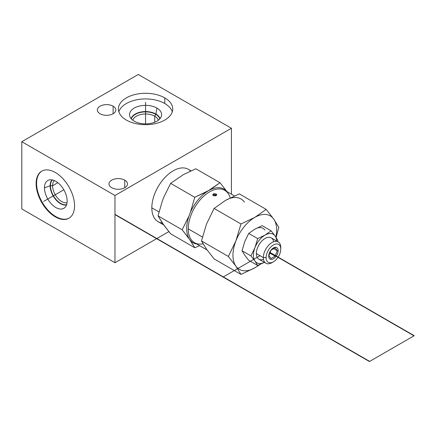 <?xml version="1.0" encoding="UTF-8"?>
<svg xmlns="http://www.w3.org/2000/svg" width="436" height="436" viewBox="0 0 436 436"><rect width="100%" height="100%" fill="white"/><g stroke="black" fill="none" stroke-linecap="round" stroke-linejoin="round"><path stroke-width="0.65" d="M163.642 224.872L158.083 221.668A30.22 17.451 -60 0 1 151.826 207.83L158.977 211.961L151.826 207.83A30.22 17.451 120 0 0 162.334 223.014M114.968 195.492L231.423 128.255L231.423 194.194L231.423 128.255L138.256 74.469L21.8 141.705L114.968 195.492L231.423 128.255L138.256 74.469L21.8 141.705L21.8 208.942L114.968 262.728L114.968 195.492L21.8 141.705L21.8 208.942L114.968 262.728L114.968 195.492M168.841 231.625L114.968 262.728L168.841 231.625M190.527 171.054A30.22 17.451 120 0 0 166.628 175.806A30.22 17.451 120 0 0 151.826 207.83A30.22 17.451 -60 0 1 165.015 177.419A30.22 17.451 -60 0 1 188.303 169.321L190.968 170.858M126.353 120.069A27.174 15.691 180 0 1 126.353 97.882A27.174 15.691 180 0 1 164.786 97.882A27.174 15.691 180 0 1 164.786 120.069A27.174 15.691 180 0 1 126.353 120.069A27.174 15.691 0 0 0 155.968 123.47A27.174 15.691 0 0 0 172.743 108.973A27.174 15.691 0 0 0 164.786 97.882A27.174 15.691 0 0 0 135.171 94.481A27.174 15.691 0 0 0 118.396 108.973A27.174 15.691 0 0 0 126.353 120.069M113.126 106.188A9.254 5.346 180 0 1 113.126 113.747A9.254 5.346 180 0 1 100.035 113.747A9.254 5.346 180 0 1 100.035 106.188A9.254 5.346 180 0 1 113.126 106.188L113.126 113.747L113.126 106.188A9.254 5.346 0 0 0 103.038 105.032A9.254 5.346 0 0 0 97.326 109.97A9.254 5.346 0 0 0 100.035 113.747A9.254 5.346 0 0 0 110.123 114.908A9.254 5.346 0 0 0 115.834 109.97A9.254 5.346 0 0 0 113.126 106.188M124.772 180.15A9.254 5.346 180 0 1 124.772 187.709A9.254 5.346 180 0 1 111.681 187.709A9.254 5.346 180 0 1 111.681 180.15A9.254 5.346 180 0 1 124.772 180.15L124.772 187.709L124.772 180.15A9.254 5.346 0 0 0 114.684 178.994A9.254 5.346 0 0 0 108.973 183.927A9.254 5.346 0 0 0 111.681 187.709A9.254 5.346 0 0 0 121.769 188.864A9.254 5.346 0 0 0 127.481 183.927A9.254 5.346 0 0 0 124.772 180.15M74.556 205.781A27.174 15.691 60 0 1 55.339 216.877A27.174 15.691 60 0 1 36.123 183.594A27.174 15.691 60 0 1 55.339 172.498A27.174 15.691 60 0 1 74.556 205.781A27.174 15.691 -120 0 0 62.691 178.433A27.174 15.691 -120 0 0 41.752 171.152A27.174 15.691 -120 0 0 36.123 183.594A27.174 15.691 -120 0 0 47.987 210.942A27.174 15.691 -120 0 0 68.926 218.223A27.174 15.691 -120 0 0 74.556 205.781M158.317 120.243A12.911 7.456 0 0 0 154.704 116.161L154.704 122.238L154.704 116.161A12.911 7.456 0 0 0 141.602 114.341A12.911 7.456 0 0 0 132.822 120.243A12.911 7.456 180 0 1 141.602 114.341A12.911 7.456 180 0 1 154.704 116.161L155.761 114.325L154.704 116.161A12.911 7.456 180 0 1 158.317 120.243M155.919 114.052A14.633 8.447 0 0 0 151.428 112.286A14.633 8.447 180 0 1 155.919 114.052A14.633 8.447 180 0 1 160.012 118.657A14.633 8.447 0 0 0 155.919 114.052L156.916 108.074L155.919 114.052M139.711 112.286A14.633 8.447 0 0 0 131.132 118.657A14.633 8.447 180 0 1 139.711 112.286M134.228 121.17A16.039 9.26 0 0 0 150.573 123.421A16.039 9.26 0 0 0 161.429 116.014A16.039 9.26 0 0 0 156.916 108.074A16.039 9.26 0 0 0 138.332 106.357A16.039 9.26 0 0 0 129.71 116.014A16.039 9.26 0 0 0 134.228 121.17A16.039 9.26 180 0 1 134.228 108.074A16.039 9.26 180 0 1 156.916 108.074A16.039 9.26 180 0 1 156.916 121.17A16.039 9.26 180 0 1 134.228 121.17M164.786 103.528A27.174 15.691 0 0 0 137.482 99.642A27.174 15.691 0 0 0 118.837 111.796A27.174 15.691 180 0 1 137.482 99.642A27.174 15.691 180 0 1 164.786 103.528L164.786 97.882L164.786 103.528A27.174 15.691 180 0 1 172.302 111.796A27.174 15.691 0 0 0 164.786 103.528M52.576 185.741L57.835 182.706L52.576 185.741A12.911 7.456 -120 0 0 57.547 197.999A12.911 7.456 -120 0 0 67.046 202.647A12.911 7.456 60 0 1 57.547 197.999A12.911 7.456 60 0 1 52.576 185.741L50.456 185.741L52.576 185.741A12.911 7.456 60 0 1 54.304 180.569A12.911 7.456 -120 0 0 52.576 185.741M50.14 185.741A14.633 8.447 -120 0 0 50.854 190.516A14.633 8.447 60 0 1 50.14 185.741A14.633 8.447 60 0 1 52.08 179.894A14.633 8.447 -120 0 0 50.14 185.741L44.461 187.867L50.14 185.741M56.713 200.658A14.633 8.447 -120 0 0 66.517 204.904A14.633 8.447 60 0 1 56.713 200.658M67.149 200.969A16.039 9.26 -120 0 0 60.926 185.687A16.039 9.26 -120 0 0 49.083 179.986A16.039 9.26 -120 0 0 44.461 187.867A16.039 9.26 -120 0 0 52.266 204.816A16.039 9.26 -120 0 0 64.942 207.454A16.039 9.26 -120 0 0 67.149 200.969A16.039 9.26 60 0 1 55.808 207.514A16.039 9.26 60 0 1 44.461 187.867A16.039 9.26 60 0 1 55.808 181.322A16.039 9.26 60 0 1 67.149 200.969M36.591 183.322A27.174 15.691 -120 0 0 48.298 210.512A27.174 15.691 -120 0 0 69.161 218.082A27.174 15.691 60 0 1 48.298 210.512A27.174 15.691 60 0 1 36.591 183.322L36.123 183.594L36.591 183.322A27.174 15.691 60 0 1 41.987 171.021A27.174 15.691 -120 0 0 36.591 183.322M162.41 223.123L170.645 233.816L194.772 247.741L190.39 240.487A30.961 17.876 120 0 0 196.81 244.046A30.961 17.876 120 0 1 190.39 240.487L182.155 229.799L188.962 216.082A30.961 17.876 120 0 0 188.962 238.454L194.772 247.741L170.645 233.816L163.838 225.156L158.034 215.869L182.155 229.799L188.962 216.082A30.961 17.876 120 0 0 188.962 238.454L182.155 229.799L158.034 215.869L162.41 223.123M183.474 174.553L170.645 183.36L163.838 197.072L162.41 200.751L158.034 215.869L162.41 200.751L163.838 197.072L170.645 183.36L194.772 197.29L210.027 189.883L220 182.722L195.873 168.792L183.474 174.553L170.645 183.36L194.772 197.29L207.171 191.529A30.961 17.876 120 0 0 190.39 212.403L194.772 197.29L190.39 212.403L188.962 216.082L190.39 212.403A30.961 17.876 120 0 1 207.171 191.529L220 182.722L226.802 191.382A30.961 17.876 120 0 0 210.027 189.883A30.961 17.876 120 0 1 226.802 191.382L220 182.722L195.873 168.792L183.474 174.553M199.655 245.686L194.772 247.741L199.655 245.686M230.192 197.906A30.237 17.456 120 0 0 206.675 193.775A30.237 17.456 120 0 0 188.243 228.867A30.237 17.456 120 0 0 203.056 243.811M207.089 249.981L194.505 242.71A30.237 17.456 -60 0 1 188.243 228.867L202.402 237.048L188.243 228.867A30.237 17.456 -60 0 1 201.437 198.44A30.237 17.456 -60 0 1 224.742 190.336L234.415 195.922M244.383 202.13A30.896 17.838 120 0 0 225.461 200.44A30.896 17.838 -60 0 1 244.383 202.13M216.191 194.015C213.362 193.437 212.403 193.993 213.302 195.682C216.131 196.14 217.09 195.584 216.191 194.015L212.703 194.827L213.302 195.682L216.79 194.821L216.191 194.015L216.191 195.628L216.191 194.015M206.539 249.207L214.076 258.891L240.966 274.413L214.076 258.891L206.539 249.207L201.465 240.945L228.35 256.466L235.887 240.923L240.966 223.957L254.809 217.384L266.189 209.394L273.726 219.074A30.896 17.838 120 0 0 254.809 217.384A30.896 17.838 120 0 0 235.887 240.923A30.896 17.838 120 0 0 235.887 266.151A30.896 17.838 120 0 0 254.809 267.84L240.966 274.413L235.887 266.151L228.35 256.466L235.887 240.923A30.896 17.838 120 0 0 235.887 266.151A30.896 17.838 120 0 0 254.809 267.84A30.896 17.838 120 0 0 259.033 264.925A30.896 17.838 120 0 1 254.809 267.84L240.966 274.413L235.887 266.151L228.35 256.466L201.465 240.945L206.539 249.207M239.304 193.867L225.461 200.44L214.076 208.435L206.539 223.979L201.465 240.945L206.539 223.979L214.076 208.435L240.966 223.957L254.809 217.384A30.896 17.838 120 0 0 235.887 240.923L240.966 223.957L214.076 208.435L225.461 200.44L239.304 193.867L266.189 209.394L273.726 219.074A30.896 17.838 120 0 0 254.809 217.384L266.189 209.394L239.304 193.867M260.216 264.418L254.809 267.84L260.216 264.418M275.884 237.075A30.896 17.838 120 0 0 273.726 219.074L278.806 227.336L276.119 237.429L278.806 227.336L273.726 219.074A30.896 17.838 120 0 1 275.884 237.075M254.809 229.167L248.738 233.424L254.809 229.167L262.189 225.663L271.121 230.824L275.143 235.985A16.47 9.51 120 0 0 265.055 235.08L271.121 230.824L262.189 225.663L254.809 229.167A16.47 9.51 -60 0 1 264.892 230.066M254.973 247.626A16.47 9.51 120 0 0 254.973 261.077L250.951 255.916L254.973 247.626L257.676 238.585L265.055 235.08L271.121 230.824L275.143 235.985A16.47 9.51 120 0 1 276.68 241.015A16.47 9.51 120 0 0 275.143 235.985A16.47 9.51 120 0 0 265.055 235.08A16.47 9.51 120 0 0 254.973 247.626A16.47 9.51 120 0 0 254.973 261.077L257.676 265.48L264.374 262.363L257.676 265.48L254.973 261.077L250.951 255.916L242.018 250.755L244.721 241.713L248.738 233.424L257.676 238.585L248.738 233.424L244.721 241.713L242.018 250.755L244.721 255.158L248.738 260.319L257.676 265.48L248.738 260.319L244.721 255.158L242.018 250.755L250.951 255.916L254.973 247.626L257.676 238.585L265.055 235.08A16.47 9.51 120 0 0 255.011 247.528M254.973 261.077A16.47 9.51 120 0 0 264.363 262.352A16.47 9.51 120 0 1 254.973 261.077M263.475 259.333A12.317 7.112 -60 0 1 256.346 253.561A12.317 7.112 -60 0 1 264.265 238.972A12.317 7.112 -60 0 1 273.623 241.762M265.884 263.235L258.897 259.197A12.317 7.112 -60 0 1 256.346 253.561L263.333 257.594A12.317 7.112 120 0 0 265.884 263.235A12.317 7.112 120 0 0 272.773 262.167M256.346 253.561A12.317 7.112 -60 0 1 261.72 241.163A12.317 7.112 -60 0 1 271.214 237.86L278.201 241.893A12.317 7.112 120 0 0 268.712 245.196A12.317 7.112 120 0 0 263.333 257.594L256.346 253.561M273.443 261.818L272.042 262.625A12.317 7.112 -60 0 1 263.333 257.594L266.129 257.594A10.344 5.973 120 0 0 273.443 261.818A10.344 5.973 120 0 0 280.757 249.147A10.344 5.973 120 0 0 273.443 244.923A10.344 5.973 120 0 0 266.129 257.594A10.344 5.973 120 0 0 273.443 261.818A10.344 5.973 120 0 0 280.757 249.147L280.757 247.534L280.757 249.147A10.344 5.973 120 0 0 273.443 244.923A10.344 5.973 120 0 0 266.129 257.594L263.333 257.594A12.317 7.112 -60 0 1 272.042 242.503A12.317 7.112 -60 0 1 280.757 247.534A12.317 7.112 120 0 0 278.201 241.893M278.146 250.656A6.654 3.842 -60 0 1 273.443 258.804A6.654 3.842 -60 0 1 268.734 256.085A6.654 3.842 -60 0 1 273.443 247.937A6.654 3.842 -60 0 1 278.146 250.656L277.28 250.744L275.181 256.15L270.985 258.57L268.887 255.589L268.734 256.085A6.654 3.842 120 0 0 273.443 258.804A6.654 3.842 120 0 0 278.146 250.656A6.654 3.842 120 0 0 273.443 247.937A6.654 3.842 120 0 0 268.734 256.085L270.985 250.182L275.181 247.757L277.28 250.744L278.146 250.656M275.181 247.757L277.28 250.744L273.285 248.433L277.28 250.744L275.181 256.15L269.47 252.853L275.181 256.15L270.985 258.57L268.887 255.589L270.985 250.182L275.181 247.757M275.143 235.985L277.846 240.389L277.579 241.533L277.846 240.389L275.143 235.985M159.865 118.826A14.41 8.322 0 0 0 155.102 113.643M159.799 118.897A14.41 8.322 0 0 0 155.761 114.325L155.761 114.003L155.761 114.325A14.41 8.322 0 0 1 159.799 118.897A14.41 8.322 0 0 0 155.761 114.325A14.41 8.322 0 0 0 141.128 112.297A14.41 8.322 0 0 0 131.34 118.897A14.41 8.322 0 0 1 141.128 112.297A14.41 8.322 0 0 1 155.761 114.325A14.41 8.322 0 0 0 141.128 112.297A14.41 8.322 0 0 0 131.34 118.897M156.382 114.385A14.41 8.322 0 0 0 141.346 111.932A14.41 8.322 0 0 0 131.28 118.826M52.298 179.937A14.41 8.322 -120 0 0 50.194 186.652M52.391 179.959A14.41 8.322 -120 0 0 50.456 185.741L50.173 185.905L50.456 185.741A14.41 8.322 -120 0 1 52.391 179.959A14.41 8.322 -120 0 0 50.456 185.741A14.41 8.322 -120 0 0 56.01 199.432A14.41 8.322 -120 0 0 66.621 204.604A14.41 8.322 -120 0 1 56.01 199.432A14.41 8.322 -120 0 1 50.456 185.741A14.41 8.322 -120 0 0 56.01 199.432A14.41 8.322 -120 0 0 66.621 204.604M50.194 185.175A14.41 8.322 -120 0 0 55.585 199.421A14.41 8.322 -120 0 0 66.594 204.697M114.968 214.343L223.325 276.904L260.052 255.698L223.325 276.904L369.668 361.395L413.966 335.824L269.612 252.482L413.966 335.824L369.668 361.395L223.325 276.904L260.052 255.698L223.325 276.904L114.968 214.343M145.57 102.253L145.57 123.884L145.57 102.253M114.968 214.616L223.09 277.04L260.052 255.698L223.09 277.04L114.968 214.616L223.09 277.04L260.052 255.698L223.09 277.04L369.434 361.531L414.2 335.687L269.71 252.264M43.693 201.41L63.825 189.785L43.693 201.41M223.09 277.04L369.434 361.531L414.2 335.687L369.434 361.531L223.09 277.04L260.052 255.698L223.09 277.04"/></g></svg>
